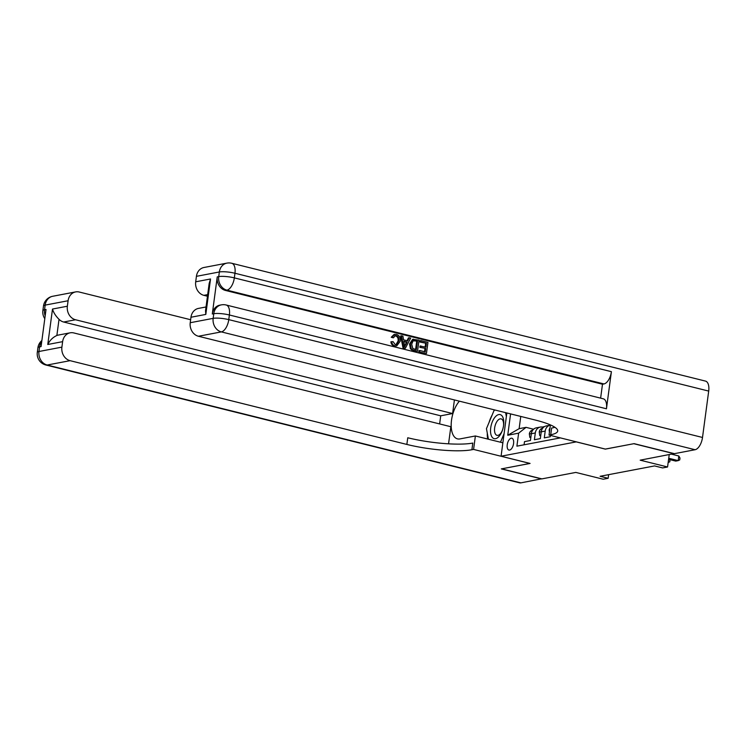<?xml version="1.0" encoding="UTF-8"?>
<svg xmlns="http://www.w3.org/2000/svg" width="746" height="746" viewBox="0 0 746 746"><rect width="100%" height="100%" fill="white"/><g stroke="black" fill="none" stroke-linecap="round" stroke-linejoin="round"><path stroke-width="1.12" d="M509.621 450.08A6.108 3.003 -76 0 0 513.472 444.196A6.108 3.003 -76 0 0 511.887 438.219A6.108 3.003 -76 0 0 511.206 438.2A6.108 3.003 -76 0 0 507.345 444.075A6.108 3.003 -76 0 0 508.94 450.062A6.108 3.003 -76 0 0 509.621 450.08M506.851 412.967L501.079 456.226L530.08 463.434L501.61 468.852L541.894 478.876L575.809 472.423L603.206 479.23L608.158 478.289L608.643 474.661M674.104 453.596L640.18 460.17L667.567 466.987L669.218 454.65M605.342 449.073L633.811 443.702L674.095 453.717M524.074 444.793L524.494 441.632L530.434 440.494L531.338 433.724L535.302 432.969A7.628 6.481 -100.8 0 1 540.318 427.076A7.628 6.481 -100.8 0 1 542.734 427.15L543.498 427.346M535.302 432.969L534.397 439.748L540.337 438.611L541.242 431.841L545.205 431.085A7.628 6.481 -100.8 0 1 550.222 425.192A7.628 6.481 -100.8 0 1 550.362 425.173M545.205 431.085L544.3 437.865L550.24 436.727L550.417 435.412M667.567 466.987L662.616 467.928L654.559 465.924L600.101 476.284L608.158 478.289M501.079 456.226L576.341 441.865M520.764 416.436L519.132 428.67L526.061 427.355L518.629 433.174L516.894 446.164L560.367 437.893M518.629 433.174L507.737 435.244L510.581 413.899M526.061 427.355L533.595 429.23M605.342 449.12L576.332 441.902M550.222 425.192L546.258 425.947A7.628 6.481 79.2 0 0 541.242 431.841M540.318 427.076L536.355 427.831A7.628 6.481 79.2 0 0 531.338 433.724M507.737 435.244L519.132 428.67M668.733 458.268L678.207 460.627L675.727 461.093L668.593 459.322M671.614 454.193L678.823 455.993L678.207 460.627L679.746 459.9L679.988 458.044L678.823 455.993M492.537 437.688A12.402 6.099 -76 0 0 502.338 430.517A12.402 6.099 -76 0 0 503.559 425.63A12.402 6.099 -76 0 0 501.76 415.569A12.402 6.099 -76 0 0 492.379 421.658A12.402 6.099 -76 0 0 492.537 437.688M503.494 426.059A8.486 4.178 -76 0 0 502.217 419.532A8.486 4.178 -76 0 0 501.107 418.87A8.486 4.178 -76 0 0 495.353 424.875A8.486 4.178 -76 0 0 495.903 434.676A8.486 4.178 -76 0 0 497.013 435.338A8.486 4.178 -76 0 0 502.487 430.097M488.416 439.217L486.457 428.661L494.122 410.3L495.251 410.086M505.629 412.669L506.357 416.622M504.1 433.566L500.491 442.219M395.995 344.652L398.019 341.118C398.485 338.544 397.683 336.791 395.632 335.859L394.97 335.775M398.812 340.969C399.278 338.395 398.476 336.642 396.424 335.709L395.352 335.663L393.338 337.826L391.23 337.267L394.056 334.469L396.462 334.394C399.39 335.43 400.63 337.733 400.173 341.304L396.751 345.883L394.177 345.967C392.275 345.435 391.174 344.046 390.885 341.808L393.086 341.659L395.203 344.549L396.415 344.605L398.812 340.969L398.019 341.118M396.751 345.883L394.177 345.967M407.036 340.708L408.435 337.873L410.682 338.078L405.358 348.251L403.819 347.869L401.46 335.784L402.915 336.148L403.549 339.84L407.67 340.866L409.228 337.714M405.358 348.251L403.026 348.018L400.667 335.933L401.46 335.784M419.923 342.05L420.091 340.763L420.884 340.614L427.952 342.377L426.46 353.501L418.851 351.963L419.028 350.676L419.821 350.527L425.267 351.879L425.724 348.457L419.858 347.347L420.026 346.06L425.901 347.17L426.414 343.319L419.923 342.05L420.716 341.901L420.884 340.614M424.521 351.692L424.94 348.606M425.155 346.983L425.621 343.468M606.451 408.78L229.386 314.989A11.442 5.632 -76 0 0 226.206 305.011L603.272 398.802A11.442 5.632 104 0 1 606.451 408.78L611.403 371.676A11.442 5.632 104 0 1 603.971 383.938L602.488 384.218L225.423 290.427A11.442 9.717 -100.8 0 1 217.245 276.897L212.293 314.001A11.442 9.717 -100.8 0 1 219.818 305.161L221.301 304.881A11.442 9.717 79.2 0 0 213.776 313.712L212.293 314.001M602.488 384.218L600.623 398.15M417.536 351.282L413.443 350.611L410.449 348.886L409.545 343.953L412.631 339.309L419.028 340.157L417.536 351.282L412.547 349.874L411.242 348.727L410.337 343.803L413.424 339.16M634.1 443.646L605.435 449.101L549.037 435.067L550.725 434.75A47.688 9.185 -172.4 0 0 557.71 431.039A47.688 9.185 -172.4 0 0 535.19 420.017L198.417 336.25A11.442 9.717 -100.8 0 1 190.23 322.72L213.16 318.355L213.776 313.712A11.442 2.201 -172.4 0 1 229.386 314.989L228.77 319.633L702.508 437.464A11.442 5.632 104 0 1 695.086 449.726L674.393 453.661L634.1 443.646M550.399 424.912L549.037 435.067M205.812 314.42L205.514 310.84L209.169 283.443L210.54 278.976L205.812 314.42L190.967 317.246L190.23 322.72M190.967 317.246A11.442 9.717 -100.8 0 1 198.492 308.406L206.027 306.97M708.7 391.081L234.953 273.25A11.442 5.632 -76 0 0 231.773 263.273L705.52 381.103A11.442 5.632 104 0 1 708.7 391.081L702.508 437.464M207.463 296.237L203.872 295.341A11.442 9.717 -100.8 0 1 195.694 281.801L210.54 278.976M217.245 276.897L218.727 276.607L219.343 271.973L196.422 276.337L195.694 281.801M196.422 276.337A11.442 9.717 -100.8 0 1 203.947 267.497L226.877 263.133A11.442 9.717 79.2 0 0 219.343 271.973A11.442 2.201 -172.4 0 1 234.953 273.25L234.337 277.885L611.403 371.676M550.725 434.75L551.611 428.073A47.688 9.185 -172.4 0 0 554.856 427.262M426.414 343.319L420.716 341.901M425.724 348.457L419.858 347.347M420.641 347.188L420.819 345.911M426.46 353.501L418.851 351.963M419.644 351.814L419.821 350.527M417.49 341.099L413.107 340.819L411.699 344.167L412.818 348.55L416.343 349.66L417.49 341.099L413.517 340.577M413.899 340.474L413.107 340.819M410.337 343.803L409.545 343.953M411.242 348.727L410.449 348.886M412.547 349.874L411.755 350.033M415.597 349.473L416.697 341.248M415.494 340.605L414.701 340.754M405.693 344.885L407.092 342.05L403.791 341.23L404.761 346.778L406.3 342.2L403.856 341.593M403.819 347.869L403.026 348.018M407.092 342.05L406.3 342.2M404.556 345.603L404.901 345.034M396.424 335.709L395.632 335.859M394.97 345.818C393.067 345.286 391.967 343.897 391.678 341.659M393.338 337.826L391.23 337.267M392.023 337.117L394.848 334.32M541.615 478.801L520.904 482.867L47.157 365.027A11.442 5.632 -76 0 1 45.879 365.008A11.442 11.442 0 0 1 37.3 352.382A11.442 2.201 7.6 0 1 38.978 351.497L61.899 347.132A11.442 9.717 79.2 0 0 70.087 360.672L47.157 365.027A11.442 9.717 -100.8 0 1 38.978 351.497L39.594 346.853L41.077 346.573L46.028 309.469L44.546 309.749L45.161 305.114A11.442 9.717 -100.8 0 1 52.696 296.274L75.616 291.91A11.442 9.717 79.2 0 0 68.091 300.75L45.161 305.114A11.442 2.201 -172.4 0 0 43.492 306A11.442 11.442 0 0 1 52.696 296.274M541.596 478.932L501.312 468.908L529.986 463.415M459.396 401.171A21.457 10.556 -76 0 0 451.227 423.383A21.457 10.556 -76 0 0 457.485 438.872A21.457 10.556 -76 0 0 459.881 438.928L475.379 435.972L473.589 449.428L471.901 449.745A47.688 9.185 7.6 0 1 406.859 444.439L70.087 360.672M439.636 423.933L440.718 415.811L452.608 413.545L454.417 399.931M448.56 443.814L450.845 426.721L73.779 332.93A11.442 9.717 79.2 0 0 70.161 332.819A11.442 9.717 79.2 0 0 62.627 341.659L47.772 344.484L52.509 309.049C53.498 312.537 55.67 315.968 59.027 319.325L56.864 335.486A11.442 9.717 -100.8 0 1 58.272 335.085L70.161 332.819M52.509 309.049L67.354 306.224L68.091 300.75M67.354 306.224A11.442 9.717 79.2 0 0 75.542 319.764L63.662 322.02A11.442 9.717 -100.8 0 1 59.027 319.325M452.608 413.545L75.542 319.764M190.631 319.726L79.244 292.022A11.442 9.717 79.2 0 0 75.616 291.91M520.904 482.867A11.442 5.632 104 0 1 519.626 482.839L45.879 365.008M502.869 442.816L475.379 435.972M529.986 463.452L473.589 449.428M61.899 347.132L62.627 341.659M440.718 415.811L63.662 322.02M471.901 449.745L472.796 443.068A47.688 9.185 7.6 0 1 407.754 437.762L406.859 444.439M56.864 335.486C52.817 337.351 49.786 340.353 47.772 344.484M487.67 439.03A21.457 10.556 104 0 1 487.297 433.156M489.124 422.273A21.457 10.556 104 0 1 492.201 414.907M668.164 462.539L668.724 459.359M668.174 462.473L669.843 461.783L669.936 459.657M549.429 432.158L549.14 430.125A5.054 4.289 -100.8 0 1 549.988 427.962M540.775 435.338L539.731 435.533L539.237 432.009A5.054 4.289 -100.8 0 1 542.165 428.297L542.78 428.111M541.838 429.687A5.054 4.289 79.2 0 0 541.503 430.311L541.4 430.974M539.731 435.533L540.719 435.776M530.872 437.221L529.828 437.417L529.334 433.892A5.054 4.289 -100.8 0 1 532.262 430.181L532.877 429.994M542.379 427.076L542.51 427.038A14.594 12.384 -100.8 0 1 543.629 426.759L544.533 426.591M543.041 427.234L543.983 426.945M544.366 426.693L542.799 427.169M531.935 431.57A5.054 4.289 79.2 0 0 531.6 432.195L531.497 432.857M529.828 437.417L530.816 437.66M695.086 449.726L221.338 331.895L198.417 336.25M603.971 383.938L226.905 290.147L225.423 290.427M207.677 294.623L203.872 295.341M221.338 331.895A11.442 5.632 -76 0 0 228.77 319.633A11.442 2.201 7.6 0 0 213.16 318.355A11.442 9.717 79.2 0 0 221.338 331.895M226.905 290.147A11.442 5.632 -76 0 0 234.337 277.885A11.442 2.201 7.6 0 0 218.727 276.607A11.442 9.717 79.2 0 0 226.905 290.147M414.235 350.461L413.443 350.611M45.18 315.866A11.442 9.717 -100.8 0 1 44.546 309.749A11.442 2.201 7.6 0 0 42.867 310.644A11.442 11.442 0 0 0 44.807 318.663M41.888 340.512A11.442 11.442 0 0 0 37.915 347.748A11.442 2.201 -172.4 0 1 39.594 346.853A11.442 9.717 -100.8 0 1 41.767 341.435M549.149 430.218L549.699 430.106M539.255 432.102L541.26 431.72M542.165 428.297L542.715 428.195M529.352 433.986L531.357 433.603M542.51 427.038L544.375 426.684M532.262 430.181L532.812 430.078M226.206 305.011A11.442 11.442 0 0 0 221.301 304.881M231.773 263.273A11.442 11.442 0 0 0 226.877 263.133M42.867 310.644L43.492 306M37.3 352.382L37.915 347.748"/></g></svg>
